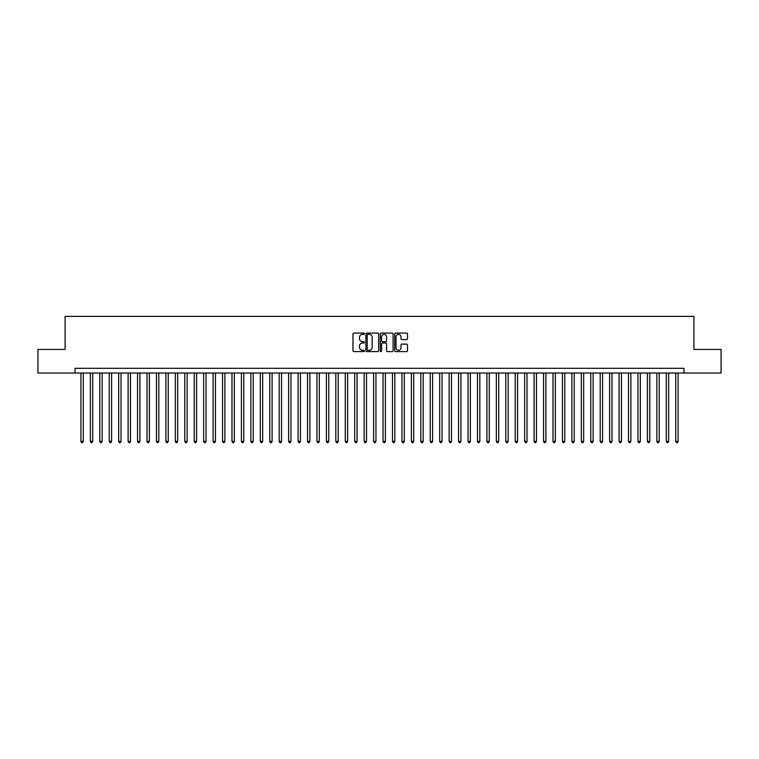 <?xml version="1.0" encoding="UTF-8"?>
<svg xmlns="http://www.w3.org/2000/svg" width="759" height="759" viewBox="0 0 759 759"><rect width="100%" height="100%" fill="white"/><g stroke="black" fill="none" stroke-linecap="round" stroke-linejoin="round"><path stroke-width="1.14" d="M364.396 333.732A0.645 0.645 0 0 0 363.741 333.078L353.903 333.078A0.93 0.93 0 0 0 352.973 334.007L352.973 350.686A0.93 0.93 0 0 0 353.903 351.616L363.741 351.616A0.645 0.645 0 0 0 364.396 350.962A0.645 0.645 0 0 0 363.741 350.316L362.47 350.316A2.97 2.97 0 0 1 359.51 347.356L359.51 345.962A2.97 2.97 0 0 1 362.47 342.992L363.741 342.992A0.645 0.645 0 0 0 364.396 342.347A0.645 0.645 0 0 0 363.741 341.702L362.47 341.702A2.97 2.97 0 0 1 359.51 338.732L359.51 337.347A2.97 2.97 0 0 1 362.47 334.377L363.741 334.377A0.645 0.645 0 0 0 364.396 333.732M406.587 339.615A0.93 0.93 0 0 0 407.507 338.685L407.507 334.007A0.93 0.93 0 0 0 406.587 333.078L395.648 333.078A0.93 0.93 0 0 0 394.718 334.007L394.718 350.686A0.93 0.93 0 0 0 395.648 351.616L406.587 351.616A0.93 0.93 0 0 0 407.507 350.686L407.507 345.032A0.93 0.93 0 0 0 406.587 344.112L401.9 344.112A0.93 0.93 0 0 0 400.98 345.032L400.98 347.84A2.476 2.476 0 0 1 398.494 350.316A2.476 2.476 0 0 1 396.018 347.84L396.018 336.854A2.476 2.476 0 0 1 398.494 334.377A2.476 2.476 0 0 1 400.98 336.854L400.98 338.685A0.93 0.93 0 0 0 401.9 339.615L406.587 339.615M75.008 373.03L37.95 373.03L37.95 349.425L65.094 349.425L65.094 316.38L693.906 316.38L693.906 349.425L721.05 349.425L721.05 373.03L683.992 373.03L683.992 368.314L75.008 368.314L75.008 373.03L683.992 373.03M378.694 334.007A0.93 0.93 0 0 0 377.764 333.078L366.825 333.078A0.93 0.93 0 0 0 365.904 334.007L365.904 350.686A0.93 0.93 0 0 0 366.825 351.616L377.764 351.616A0.93 0.93 0 0 0 378.694 350.686L378.694 334.007M381.236 333.078L392.175 333.078A0.93 0.93 0 0 1 393.096 334.007L393.096 350.686A0.93 0.93 0 0 1 392.175 351.616L387.498 351.616A0.93 0.93 0 0 1 386.568 350.686L386.568 343.922A0.93 0.93 0 0 0 385.638 342.992L382.536 342.992A0.93 0.93 0 0 0 381.606 343.922L381.606 350.962A0.645 0.645 0 0 1 380.961 351.616A0.645 0.645 0 0 1 380.306 350.962L380.306 334.007A0.93 0.93 0 0 1 381.236 333.078M367.849 334.377A0.645 0.645 0 0 0 367.195 335.023L367.195 349.671A0.645 0.645 0 0 0 367.849 350.316L369.187 350.316A2.97 2.97 0 0 0 372.157 347.356L372.157 337.347A2.97 2.97 0 0 0 369.187 334.377L367.849 334.377M386.568 336.901A2.476 2.476 0 0 0 384.092 334.425A2.476 2.476 0 0 0 381.606 336.901L381.606 340.772A0.93 0.93 0 0 0 382.536 341.702L385.638 341.702A0.93 0.93 0 0 0 386.568 340.772L386.568 336.901M80.909 373.03L80.909 441.387L83.272 441.387L83.272 373.03M83.272 441.387L82.56 442.62L81.621 442.62L80.909 441.387M90.349 373.03L90.349 441.387L92.712 441.387L92.712 373.03M92.712 441.387L92 442.62L91.061 442.62L90.349 441.387M99.79 373.03L99.79 441.387L102.152 441.387L102.152 373.03M102.152 441.387L101.44 442.62L100.501 442.62L99.79 441.387M109.23 373.03L109.23 441.387L111.592 441.387L111.592 373.03M111.592 441.387L110.89 442.62L109.941 442.62L109.23 441.387M118.679 373.03L118.679 441.387L121.032 441.387L121.032 373.03M121.032 441.387L120.33 442.62L119.381 442.62L118.679 441.387M128.119 373.03L128.119 441.387L130.482 441.387L130.482 373.03M130.482 441.387L129.77 442.62L128.821 442.62L128.119 441.387M137.559 373.03L137.559 441.387L139.922 441.387L139.922 373.03M139.922 441.387L139.21 442.62L138.271 442.62L137.559 441.387M146.999 373.03L146.999 441.387L149.362 441.387L149.362 373.03M149.362 441.387L148.65 442.62L147.711 442.62L146.999 441.387M156.439 373.03L156.439 441.387L158.802 441.387L158.802 373.03M158.802 441.387L158.09 442.62L157.151 442.62L156.439 441.387M165.879 373.03L165.879 441.387L168.242 441.387L168.242 373.03M168.242 441.387L167.54 442.62L166.591 442.62L165.879 441.387M175.329 373.03L175.329 441.387L177.682 441.387L177.682 373.03M177.682 441.387L176.98 442.62L176.031 442.62L175.329 441.387M184.769 373.03L184.769 441.387L187.131 441.387L187.131 373.03M187.131 441.387L186.42 442.62L185.471 442.62L184.769 441.387M194.209 373.03L194.209 441.387L196.572 441.387L196.572 373.03M196.572 441.387L195.86 442.62L194.921 442.62L194.209 441.387M203.649 373.03L203.649 441.387L206.012 441.387L206.012 373.03M206.012 441.387L205.3 442.62L204.361 442.62L203.649 441.387M213.089 373.03L213.089 441.387L215.452 441.387L215.452 373.03M215.452 441.387L214.74 442.62L213.801 442.62L213.089 441.387M222.529 373.03L222.529 441.387L224.892 441.387L224.892 373.03M224.892 441.387L224.19 442.62L223.241 442.62L222.529 441.387M231.979 373.03L231.979 441.387L234.332 441.387L234.332 373.03M234.332 441.387L233.63 442.62L232.681 442.62L231.979 441.387M241.419 373.03L241.419 441.387L243.781 441.387L243.781 373.03M243.781 441.387L243.07 442.62L242.121 442.62L241.419 441.387M250.859 373.03L250.859 441.387L253.221 441.387L253.221 373.03M253.221 441.387L252.51 442.62L251.571 442.62L250.859 441.387M260.299 373.03L260.299 441.387L262.661 441.387L262.661 373.03M262.661 441.387L261.95 442.62L261.011 442.62L260.299 441.387M269.739 373.03L269.739 441.387L272.101 441.387L272.101 373.03M272.101 441.387L271.39 442.62L270.451 442.62L269.739 441.387M279.179 373.03L279.179 441.387L281.542 441.387L281.542 373.03M281.542 441.387L280.839 442.62L279.891 442.62L279.179 441.387M288.629 373.03L288.629 441.387L290.982 441.387L290.982 373.03M290.982 441.387L290.28 442.62L289.331 442.62L288.629 441.387M298.069 373.03L298.069 441.387L300.431 441.387L300.431 373.03M300.431 441.387L299.72 442.62L298.771 442.62L298.069 441.387M307.509 373.03L307.509 441.387L309.871 441.387L309.871 373.03M309.871 441.387L309.16 442.62L308.22 442.62L307.509 441.387M316.949 373.03L316.949 441.387L319.311 441.387L319.311 373.03M319.311 441.387L318.6 442.62L317.66 442.62L316.949 441.387M326.389 373.03L326.389 441.387L328.751 441.387L328.751 373.03M328.751 441.387L328.04 442.62L327.101 442.62L326.389 441.387M335.829 373.03L335.829 441.387L338.191 441.387L338.191 373.03M338.191 441.387L337.489 442.62L336.541 442.62L335.829 441.387M345.279 373.03L345.279 441.387L347.631 441.387L347.631 373.03M347.631 441.387L346.929 442.62L345.981 442.62L345.279 441.387M354.719 373.03L354.719 441.387L357.072 441.387L357.072 373.03M357.072 441.387L356.369 442.62L355.421 442.62L354.719 441.387M364.159 373.03L364.159 441.387L366.521 441.387L366.521 373.03M366.521 441.387L365.81 442.62L364.861 442.62L364.159 441.387M373.599 373.03L373.599 441.387L375.961 441.387L375.961 373.03M375.961 441.387L375.25 442.62L374.31 442.62L373.599 441.387M383.039 373.03L383.039 441.387L385.401 441.387L385.401 373.03M385.401 441.387L384.69 442.62L383.75 442.62L383.039 441.387M392.479 373.03L392.479 441.387L394.841 441.387L394.841 373.03M394.841 441.387L394.139 442.62L393.19 442.62L392.479 441.387M401.928 373.03L401.928 441.387L404.281 441.387L404.281 373.03M404.281 441.387L403.579 442.62L402.631 442.62L401.928 441.387M411.369 373.03L411.369 441.387L413.721 441.387L413.721 373.03M413.721 441.387L413.019 442.62L412.071 442.62L411.369 441.387M420.809 373.03L420.809 441.387L423.171 441.387L423.171 373.03M423.171 441.387L422.459 442.62L421.511 442.62L420.809 441.387M430.249 373.03L430.249 441.387L432.611 441.387L432.611 373.03M432.611 441.387L431.899 442.62L430.96 442.62L430.249 441.387M439.689 373.03L439.689 441.387L442.051 441.387L442.051 373.03M442.051 441.387L441.34 442.62L440.4 442.62L439.689 441.387M449.129 373.03L449.129 441.387L451.491 441.387L451.491 373.03M451.491 441.387L450.78 442.62L449.84 442.62L449.129 441.387M458.569 373.03L458.569 441.387L460.931 441.387L460.931 373.03M460.931 441.387L460.229 442.62L459.28 442.62L458.569 441.387M468.018 373.03L468.018 441.387L470.371 441.387L470.371 373.03M470.371 441.387L469.669 442.62L468.72 442.62L468.018 441.387M477.458 373.03L477.458 441.387L479.821 441.387L479.821 373.03M479.821 441.387L479.109 442.62L478.161 442.62L477.458 441.387M486.899 373.03L486.899 441.387L489.261 441.387L489.261 373.03M489.261 441.387L488.549 442.62L487.61 442.62L486.899 441.387M496.339 373.03L496.339 441.387L498.701 441.387L498.701 373.03M498.701 441.387L497.989 442.62L497.05 442.62L496.339 441.387M505.779 373.03L505.779 441.387L508.141 441.387L508.141 373.03M508.141 441.387L507.429 442.62L506.49 442.62L505.779 441.387M515.219 373.03L515.219 441.387L517.581 441.387L517.581 373.03M517.581 441.387L516.879 442.62L515.93 442.62L515.219 441.387M524.668 373.03L524.668 441.387L527.021 441.387L527.021 373.03M527.021 441.387L526.319 442.62L525.37 442.62L524.668 441.387M534.108 373.03L534.108 441.387L536.471 441.387L536.471 373.03M536.471 441.387L535.759 442.62L534.81 442.62L534.108 441.387M543.548 373.03L543.548 441.387L545.911 441.387L545.911 373.03M545.911 441.387L545.199 442.62L544.26 442.62L543.548 441.387M552.988 373.03L552.988 441.387L555.351 441.387L555.351 373.03M555.351 441.387L554.639 442.62L553.7 442.62L552.988 441.387M562.428 373.03L562.428 441.387L564.791 441.387L564.791 373.03M564.791 441.387L564.079 442.62L563.14 442.62L562.428 441.387M571.869 373.03L571.869 441.387L574.231 441.387L574.231 373.03M574.231 441.387L573.529 442.62L572.58 442.62L571.869 441.387M581.318 373.03L581.318 441.387L583.671 441.387L583.671 373.03M583.671 441.387L582.969 442.62L582.02 442.62L581.318 441.387M590.758 373.03L590.758 441.387L593.121 441.387L593.121 373.03M593.121 441.387L592.409 442.62L591.46 442.62L590.758 441.387M600.198 373.03L600.198 441.387L602.561 441.387L602.561 373.03M602.561 441.387L601.849 442.62L600.91 442.62L600.198 441.387M609.638 373.03L609.638 441.387L612.001 441.387L612.001 373.03M612.001 441.387L611.289 442.62L610.35 442.62L609.638 441.387M619.078 373.03L619.078 441.387L621.441 441.387L621.441 373.03M621.441 441.387L620.729 442.62L619.79 442.62L619.078 441.387M628.518 373.03L628.518 441.387L630.881 441.387L630.881 373.03M630.881 441.387L630.179 442.62L629.23 442.62L628.518 441.387M637.968 373.03L637.968 441.387L640.321 441.387L640.321 373.03M640.321 441.387L639.619 442.62L638.67 442.62L637.968 441.387M647.408 373.03L647.408 441.387L649.77 441.387L649.77 373.03M649.77 441.387L649.059 442.62L648.11 442.62L647.408 441.387M656.848 373.03L656.848 441.387L659.21 441.387L659.21 373.03M659.21 441.387L658.499 442.62L657.56 442.62L656.848 441.387M666.288 373.03L666.288 441.387L668.651 441.387L668.651 373.03M668.651 441.387L667.939 442.62L667 442.62L666.288 441.387M675.728 373.03L675.728 441.387L678.091 441.387L678.091 373.03M678.091 441.387L677.379 442.62L676.44 442.62L675.728 441.387"/></g></svg>
